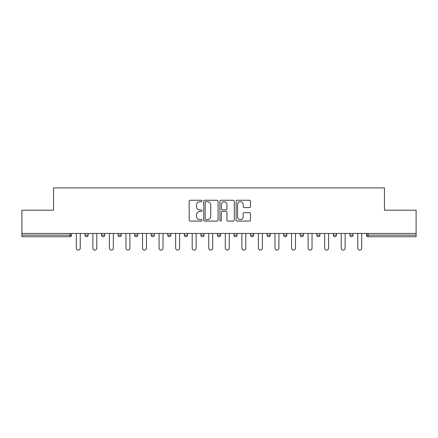 <?xml version="1.0" encoding="UTF-8"?>
<svg xmlns="http://www.w3.org/2000/svg" width="438" height="438" viewBox="0 0 438 438"><rect width="100%" height="100%" fill="white"/><g stroke="black" fill="none" stroke-linecap="round" stroke-linejoin="round"><path stroke-width="0.66" d="M202.017 200.982A0.728 0.728 0 0 0 201.288 200.248L190.218 200.248A1.04 1.04 0 0 0 189.178 201.294L189.178 220.046A1.04 1.04 0 0 0 190.218 221.086L201.288 221.086A0.728 0.728 0 0 0 202.017 220.358A0.728 0.728 0 0 0 201.288 219.63L199.854 219.63A3.334 3.334 0 0 1 196.525 216.295L196.525 214.73A3.334 3.334 0 0 1 199.854 211.395L201.288 211.395A0.728 0.728 0 0 0 202.017 210.667A0.728 0.728 0 0 0 201.288 209.939L199.854 209.939A3.334 3.334 0 0 1 196.525 206.605L196.525 205.044A3.334 3.334 0 0 1 199.854 201.71L201.288 201.71A0.728 0.728 0 0 0 202.017 200.982M249.446 207.596A1.04 1.04 0 0 0 250.487 206.555L250.487 201.294A1.04 1.04 0 0 0 249.446 200.248L237.155 200.248A1.04 1.04 0 0 0 236.109 201.294L236.109 220.046A1.04 1.04 0 0 0 237.155 221.086L249.446 221.086A1.04 1.04 0 0 0 250.487 220.046L250.487 213.689A1.04 1.04 0 0 0 249.446 212.649L244.185 212.649A1.04 1.04 0 0 0 243.145 213.689L243.145 216.843A2.787 2.787 0 0 1 240.358 219.63A2.787 2.787 0 0 1 237.571 216.843L237.571 204.497A2.787 2.787 0 0 1 240.358 201.71A2.787 2.787 0 0 1 243.145 204.497L243.145 206.555A1.04 1.04 0 0 0 244.185 207.596L249.446 207.596M21.9 233.438L21.9 210.191L53.529 210.191L53.529 187.902L384.471 187.902L384.471 210.191L416.1 210.191L416.1 233.438L21.9 233.438L21.9 235.135L69.981 235.135L69.981 233.438M218.086 201.294A1.04 1.04 0 0 0 217.045 200.248L204.754 200.248A1.04 1.04 0 0 0 203.714 201.294L203.714 220.046A1.04 1.04 0 0 0 204.754 221.086L217.045 221.086A1.04 1.04 0 0 0 218.086 220.046L218.086 201.294M220.955 200.248L233.246 200.248A1.04 1.04 0 0 1 234.286 201.294L234.286 220.046A1.04 1.04 0 0 1 233.246 221.086L227.984 221.086A1.04 1.04 0 0 1 226.944 220.046L226.944 212.441A1.04 1.04 0 0 0 225.904 211.395L222.411 211.395A1.04 1.04 0 0 0 221.371 212.441L221.371 220.358A0.728 0.728 0 0 1 220.642 221.086A0.728 0.728 0 0 1 219.914 220.358L219.914 201.294A1.04 1.04 0 0 1 220.955 200.248M69.981 236.723A1.593 1.593 0 0 0 71.575 235.135L69.981 235.135L69.981 236.723A1.593 1.593 0 0 0 71.575 235.135L71.575 233.438L71.575 235.135A1.593 1.593 0 0 1 69.981 236.723L21.9 236.723L21.9 235.135M416.1 233.438L416.1 236.723L368.019 236.723A1.593 1.593 0 0 1 366.425 235.135L366.425 233.438M84.945 233.438L84.945 235.135L84.945 233.438M86.538 236.723A1.593 1.593 0 0 1 84.945 235.135A1.593 1.593 0 0 0 86.538 236.723A1.593 1.593 0 0 0 88.131 235.135L88.131 233.438L88.131 235.135A1.593 1.593 0 0 1 86.538 236.723A1.593 1.593 0 0 1 84.945 235.135L88.131 235.135A1.593 1.593 0 0 1 86.538 236.723M101.507 233.438L101.507 235.135L101.507 233.438M104.687 233.438L104.687 235.135L104.687 233.438M118.063 233.438L118.063 235.135L118.063 233.438M121.244 233.438L121.244 235.135L121.244 233.438M134.619 233.438L134.619 235.135L134.619 233.438M137.806 233.438L137.806 235.135L137.806 233.438M151.176 233.438L151.176 235.135L151.176 233.438M154.362 233.438L154.362 235.135L154.362 233.438M170.919 233.438L170.919 235.135L167.738 235.135A1.593 1.593 0 0 0 169.325 236.723A1.593 1.593 0 0 1 167.738 235.135L167.738 233.438M184.294 233.438L184.294 235.135L184.294 233.438M187.475 233.438L187.475 235.135L187.475 233.438M200.85 233.438L200.85 235.135L200.85 233.438M204.037 233.438L204.037 235.135L204.037 233.438M217.407 233.438L217.407 235.135L217.407 233.438M220.593 233.438L220.593 235.135L220.593 233.438M233.963 233.438L233.963 235.135L233.963 233.438M237.15 233.438L237.15 235.135L237.15 233.438M250.525 233.438L250.525 235.135L250.525 233.438M253.706 233.438L253.706 235.135A1.593 1.593 0 0 1 252.113 236.723A1.593 1.593 0 0 1 250.525 235.135L253.706 235.135A1.593 1.593 0 0 1 252.113 236.723M267.081 233.438L267.081 235.135L267.081 233.438M270.262 233.438L270.262 235.135L270.262 233.438M283.638 233.438L283.638 235.135L283.638 233.438M286.824 233.438L286.824 235.135L286.824 233.438M303.381 233.438L303.381 235.135A1.593 1.593 0 0 1 301.787 236.723A1.593 1.593 0 0 1 300.194 235.135L300.194 233.438M319.937 233.438L319.937 235.135A1.593 1.593 0 0 1 318.344 236.723A1.593 1.593 0 0 1 316.756 235.135L316.756 233.438M336.493 233.438L336.493 235.135A1.593 1.593 0 0 1 334.906 236.723A1.593 1.593 0 0 1 333.313 235.135L333.313 233.438M353.055 233.438L353.055 235.135A1.593 1.593 0 0 1 351.462 236.723A1.593 1.593 0 0 1 349.869 235.135L349.869 233.438M103.094 236.723A1.593 1.593 0 0 1 101.507 235.135A1.593 1.593 0 0 0 103.094 236.723A1.593 1.593 0 0 0 104.687 235.135A1.593 1.593 0 0 1 103.094 236.723A1.593 1.593 0 0 1 101.507 235.135L104.687 235.135A1.593 1.593 0 0 1 103.094 236.723M119.656 236.723A1.593 1.593 0 0 1 118.063 235.135A1.593 1.593 0 0 0 119.656 236.723A1.593 1.593 0 0 0 121.244 235.135A1.593 1.593 0 0 1 119.656 236.723A1.593 1.593 0 0 1 118.063 235.135L121.244 235.135A1.593 1.593 0 0 1 119.656 236.723M136.213 236.723A1.593 1.593 0 0 1 134.619 235.135A1.593 1.593 0 0 0 136.213 236.723A1.593 1.593 0 0 0 137.806 235.135A1.593 1.593 0 0 1 136.213 236.723A1.593 1.593 0 0 1 134.619 235.135L137.806 235.135A1.593 1.593 0 0 1 136.213 236.723M152.769 236.723A1.593 1.593 0 0 1 151.176 235.135A1.593 1.593 0 0 0 152.769 236.723A1.593 1.593 0 0 0 154.362 235.135A1.593 1.593 0 0 1 152.769 236.723A1.593 1.593 0 0 1 151.176 235.135L154.362 235.135A1.593 1.593 0 0 1 152.769 236.723M169.325 236.723A1.593 1.593 0 0 0 170.919 235.135A1.593 1.593 0 0 1 169.325 236.723A1.593 1.593 0 0 1 167.738 235.135M185.887 236.723A1.593 1.593 0 0 1 184.294 235.135L187.475 235.135A1.593 1.593 0 0 1 185.887 236.723A1.593 1.593 0 0 0 187.475 235.135A1.593 1.593 0 0 1 185.887 236.723M202.444 236.723A1.593 1.593 0 0 1 200.85 235.135L204.037 235.135A1.593 1.593 0 0 1 202.444 236.723A1.593 1.593 0 0 0 204.037 235.135M219 236.723A1.593 1.593 0 0 1 217.407 235.135A1.593 1.593 0 0 0 219 236.723A1.593 1.593 0 0 0 220.593 235.135A1.593 1.593 0 0 1 219 236.723A1.593 1.593 0 0 1 217.407 235.135L220.593 235.135M235.556 236.723A1.593 1.593 0 0 1 233.963 235.135A1.593 1.593 0 0 0 235.556 236.723A1.593 1.593 0 0 0 237.15 235.135A1.593 1.593 0 0 1 235.556 236.723A1.593 1.593 0 0 1 233.963 235.135L237.15 235.135A1.593 1.593 0 0 1 235.556 236.723M268.675 236.723A1.593 1.593 0 0 1 267.081 235.135L270.262 235.135A1.593 1.593 0 0 1 268.675 236.723A1.593 1.593 0 0 0 270.262 235.135M285.231 236.723A1.593 1.593 0 0 1 283.638 235.135A1.593 1.593 0 0 0 285.231 236.723A1.593 1.593 0 0 0 286.824 235.135A1.593 1.593 0 0 1 285.231 236.723A1.593 1.593 0 0 1 283.638 235.135L286.824 235.135M205.898 201.71A0.728 0.728 0 0 0 205.17 202.438L205.17 218.896A0.728 0.728 0 0 0 205.898 219.63L207.409 219.63A3.334 3.334 0 0 0 210.744 216.295L210.744 205.044A3.334 3.334 0 0 0 207.409 201.71L205.898 201.71M226.944 204.546A2.787 2.787 0 0 0 224.157 201.759A2.787 2.787 0 0 0 221.371 204.546L221.371 208.899A1.04 1.04 0 0 0 222.411 209.939L225.904 209.939A1.04 1.04 0 0 0 226.944 208.899L226.944 204.546M76.294 233.438L76.294 248.132A1.966 1.966 0 0 0 78.26 250.098A1.966 1.966 0 0 0 80.225 248.132L80.225 233.438M92.856 233.438L92.856 248.132A1.966 1.966 0 0 0 94.816 250.098A1.966 1.966 0 0 0 96.782 248.132L96.782 233.438M109.412 233.438L109.412 248.132A1.966 1.966 0 0 0 111.372 250.098A1.966 1.966 0 0 0 113.338 248.132L113.338 233.438M125.969 233.438L125.969 248.132A1.966 1.966 0 0 0 127.934 250.098A1.966 1.966 0 0 0 129.894 248.132L129.894 233.438M142.525 233.438L142.525 248.132A1.966 1.966 0 0 0 144.491 250.098A1.966 1.966 0 0 0 146.456 248.132L146.456 233.438M159.087 233.438L159.087 248.132A1.966 1.966 0 0 0 161.047 250.098A1.966 1.966 0 0 0 163.013 248.132L163.013 233.438M175.643 233.438L175.643 248.132A1.966 1.966 0 0 0 177.604 250.098A1.966 1.966 0 0 0 179.569 248.132L179.569 233.438M192.2 233.438L192.2 248.132A1.966 1.966 0 0 0 194.165 250.098A1.966 1.966 0 0 0 196.125 248.132L196.125 233.438M208.756 233.438L208.756 248.132A1.966 1.966 0 0 0 210.722 250.098A1.966 1.966 0 0 0 212.687 248.132L212.687 233.438M225.313 233.438L225.313 248.132A1.966 1.966 0 0 0 227.278 250.098A1.966 1.966 0 0 0 229.244 248.132L229.244 233.438M241.875 233.438L241.875 248.132A1.966 1.966 0 0 0 243.835 250.098A1.966 1.966 0 0 0 245.8 248.132L245.8 233.438M258.431 233.438L258.431 248.132A1.966 1.966 0 0 0 260.396 250.098A1.966 1.966 0 0 0 262.357 248.132L262.357 233.438M274.987 233.438L274.987 248.132A1.966 1.966 0 0 0 276.953 250.098A1.966 1.966 0 0 0 278.913 248.132L278.913 233.438M291.544 233.438L291.544 248.132A1.966 1.966 0 0 0 293.509 250.098A1.966 1.966 0 0 0 295.475 248.132L295.475 233.438M308.106 233.438L308.106 248.132A1.966 1.966 0 0 0 310.066 250.098A1.966 1.966 0 0 0 312.031 248.132L312.031 233.438M324.662 233.438L324.662 248.132A1.966 1.966 0 0 0 326.628 250.098A1.966 1.966 0 0 0 328.588 248.132L328.588 233.438M341.218 233.438L341.218 248.132A1.966 1.966 0 0 0 343.184 250.098A1.966 1.966 0 0 0 345.144 248.132L345.144 233.438M357.775 233.438L357.775 248.132A1.966 1.966 0 0 0 359.74 250.098A1.966 1.966 0 0 0 361.706 248.132L361.706 233.438M368.019 233.438L368.019 235.135L416.1 235.135M366.425 235.135L368.019 235.135L368.019 236.723M301.787 236.723A1.593 1.593 0 0 0 303.381 235.135L300.194 235.135M318.344 236.723A1.593 1.593 0 0 0 319.937 235.135L316.756 235.135M334.906 236.723A1.593 1.593 0 0 0 336.493 235.135L333.313 235.135M351.462 236.723A1.593 1.593 0 0 0 353.055 235.135L349.869 235.135"/></g></svg>
